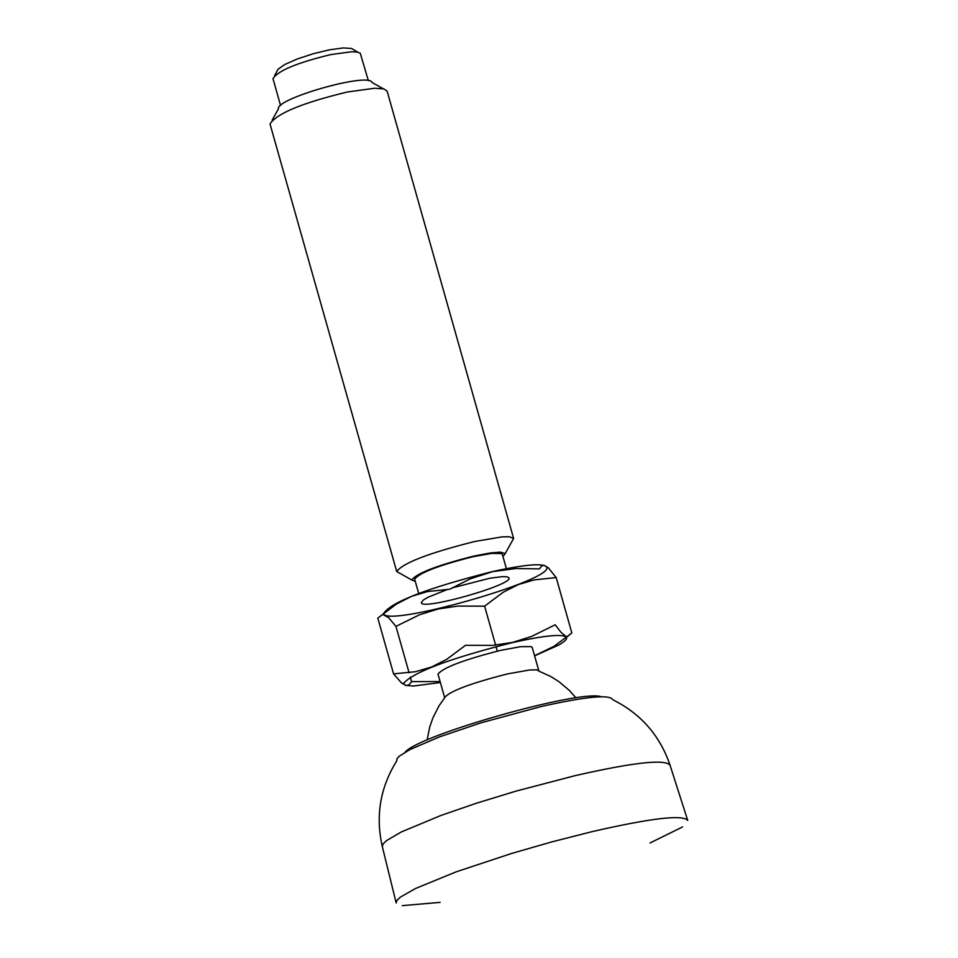 <?xml version="1.0" encoding="UTF-8"?>
<svg xmlns="http://www.w3.org/2000/svg" width="958" height="958" viewBox="0 0 958 958"><rect width="100%" height="100%" fill="white"/><g stroke="black" fill="none" stroke-linecap="round" stroke-linejoin="round"><path stroke-width="1.44" d="M280.562 105.512L272.994 78.652C277.952 70.688 297.291 62.653 331.001 54.546L351.49 51.78L357.106 52.067L360.268 53.241L368.363 80.664M274.575 75.802L277.988 69.299L284.789 64.485L297.363 58.941L313.326 53.708L329.66 49.792L343.263 47.936L351.586 48.475L357.897 52.223M396.732 571.567L270.012 123.965C276.551 113.535 302.357 102.877 347.443 91.98L374.794 88.232L384.014 88.962L387.152 91.214L513.632 538.492L509.428 536.755L502.172 536.863L474.605 541.51C428.825 553.041 402.863 563.041 396.72 571.519L399.57 573.124M272.096 120.253L278.407 108.949C275.066 98.662 369.453 71.946 372.003 82.46L383.296 88.783M502.974 556.598L505.249 553.52L500.256 552.131L490.843 552.886L474.042 556.023C437.471 565.256 416.706 573.231 411.736 579.985L415.305 581.41M427.328 570.345L430.154 569.77M484.221 554.466L486.927 553.473M512.027 541.306L513.632 538.492M377.787 618.126L396.384 604.103L411.461 596.367L427.519 591.553L449.649 589.254L470.354 578.812L492.508 571.663L515.691 568.537L539.402 568.896L541.785 565.855L544.264 565.376L548.239 567.711L556.203 577.578L534.205 579.877L518.314 584.584L503.178 592.26L484.604 606.174L457.924 606.067L438.369 608.941L419.484 614.785L395.941 626.376L388.649 617.694L382.757 614.389L377.787 618.126L393.582 673.869L401.57 683.03L406.036 685.497L408.874 684.946L411.593 681.629L410.287 677.043M534.552 655.727L553.975 646.351L571.854 632.975L567.184 636.723L565.843 636.34L560.981 632.328L555.197 624.772L531.534 636.459L512.602 642.399L492.675 645.393L465.516 645.297L446.739 659.32L431.615 666.984L415.568 671.702L393.582 673.869M409.09 672.791L395.941 626.376M497.334 651.153L496.04 646.602M495.633 645.129L484.604 606.174M440.105 681.545L411.593 681.629M571.854 632.975L556.203 577.578M534.588 655.871L559.352 644.734L564.813 640.986L566.501 638.962L566.585 637.369C562.825 633.669 544.791 635.405 512.482 642.579C449.47 658.553 413.126 672.205 403.438 683.533L405.39 685.329L413.449 686.024L440.381 682.527M500.866 650.314C463.852 659.727 442.895 667.666 437.998 674.121L444.644 697.604C449.565 691.233 470.522 683.329 507.536 673.905L529.786 669.941L536.911 669.893L538.863 670.947L532.217 647.452L531.247 646.638L520.625 646.662L500.866 650.314M492.4 571.591C427.4 588.056 391.127 602.031 383.583 613.515C385.439 627.885 552.754 580.548 546.802 567.328C544.252 562.825 526.122 564.25 492.4 571.591M447.877 589.29L428.082 597.217L423.328 600.007L421.328 602.702C421.424 610.809 513.165 584.847 508.997 577.902L507.153 576.824L502.579 576.62L489.754 578.249L451.877 587.972M506.375 568.645L502.351 554.395L501.429 553.568L491.49 553.425L473.072 556.706C438.608 565.4 419.149 572.908 414.67 579.207L418.706 593.457M396.181 902.963L396.923 900.4L400.456 897.083L415.58 888.473L456.044 871.888L511.5 853.494L552.095 841.819L591.9 831.688C650.997 818.12 682.946 814.372 687.748 820.455M682.587 826.934L650.039 842.968M440.093 902.376L402.324 905.633M601.157 696.729C580.883 689.101 418.371 735.085 405.102 752.21M612.761 699.723C609.947 694.215 586.092 696.49 541.21 706.525L480.964 722.823L439.662 736.81L409.94 749.563L399.223 756.233L396.935 758.82L396.78 760.832C380.182 787.428 375.356 816.036 382.314 846.633L383.02 843.998L386.481 840.633L401.354 831.939L441.219 815.354L476.581 803.175L515.835 791.176L575.255 775.609C633.609 762.352 665.199 758.892 670.049 765.214C659.93 735.505 640.83 713.674 612.761 699.723M382.314 846.633L396.145 902.807M670.049 765.214L687.688 820.299M505.249 553.52L513.62 538.444M411.736 579.985L396.72 571.519M566.585 637.369L567.196 636.735M403.438 683.533L401.57 683.042M444.704 697.747L439.015 705.866L432.992 717.638L429.735 727.002L427.136 739.971M575.962 697.855L569.363 690.455L559.28 681.892L550.91 676.576L538.887 671.103M383.583 613.515L382.745 614.389M546.802 567.328L548.239 567.699"/></g></svg>
